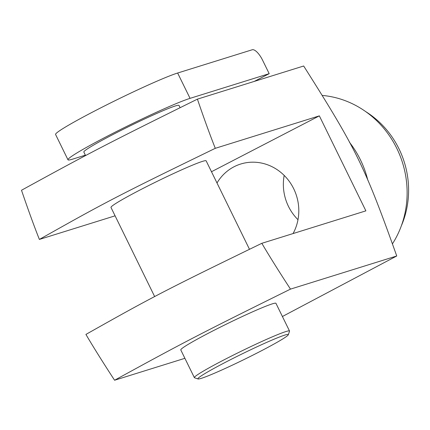 <?xml version="1.0" encoding="UTF-8"?>
<svg xmlns="http://www.w3.org/2000/svg" width="430" height="430" viewBox="0 0 430 430"><rect width="100%" height="100%" fill="white"/><g stroke="black" fill="none" stroke-linecap="round" stroke-linejoin="round"><path stroke-width="0.64" d="M194.365 377.637L180.788 349.934A52.981 3.117 -26.1 0 1 210.162 332.304A52.981 3.117 -26.1 0 1 275.947 303.317L289.519 331.019A52.981 3.117 153.9 0 0 223.734 360.007A52.981 3.117 153.9 0 0 194.365 377.637A52.981 3.117 153.9 0 0 194.527 377.76L198.058 378.964A50.331 2.962 -26.1 0 1 225.809 362.098A50.331 2.962 -26.1 0 1 288.304 334.755A50.331 2.962 -26.1 0 1 244.407 359.362A50.331 2.962 -26.1 0 1 198.058 378.964M288.304 334.755L289.519 331.224A52.981 3.117 153.9 0 0 289.519 331.019M154.633 296.539L110.983 207.443A52.981 3.117 -26.1 0 1 148.608 185.599A52.981 3.117 -26.1 0 1 202.541 161.357A52.981 3.117 -26.1 0 1 206.142 160.825L249.486 249.303M85.575 155.579L83.839 152.032A52.981 3.117 -26.1 0 1 121.464 130.188A52.981 3.117 -26.1 0 1 175.397 105.941A52.981 3.117 -26.1 0 1 178.998 105.415L180.1 107.667M349.445 142.255A94.482 88.15 72.7 0 1 367.8 180.159M392.525 243.724A94.482 88.15 -107.3 0 0 397.433 149.694A94.482 88.15 -107.3 0 0 322.441 95.444M85.376 155.166L72.783 159.095A70.644 4.155 -26.1 0 1 67.978 159.799A70.644 4.155 -26.1 0 1 118.148 130.677A70.644 4.155 -26.1 0 1 190.055 98.352L177.644 73.019L252.227 49.762A13.244 4.703 -117.4 0 1 262.596 60.216L269.185 73.675L254.232 81.42M177.644 73.019A70.644 4.155 153.9 0 0 105.737 105.345A70.644 4.155 153.9 0 0 55.572 134.466L67.978 159.799M190.055 98.352L269.185 73.675M282.413 316.512L396.745 255.984L290.487 289.121C278.785 271.174 269.234 255.904 261.822 243.31L365.887 210.856L319.35 115.864L211.485 171.737M217 182.986A47.01 43.855 72.7 0 1 240.671 164.04A47.01 43.855 72.7 0 1 293.685 188.705A47.01 43.855 72.7 0 1 293.061 233.571M115.09 215.822L39.377 239.429C78.421 217.429 91.896 209.99 116.079 197.386C141.045 184.534 158.976 175.703 215.285 148.318L319.35 115.864M284.176 175.418A47.01 43.855 -107.3 0 0 288.476 206.416A47.01 43.855 -107.3 0 0 297.985 219.703M396.745 255.984C364.774 166.346 356.363 149.178 303.671 66L197.413 99.136C204.067 118.658 210.028 135.052 215.285 148.318M39.377 239.429C34.115 226.164 28.16 209.775 21.5 190.253C91.192 152.032 107.086 143.797 197.413 99.136M365.769 111.655A88.3 82.383 72.7 0 1 401.357 225.788M261.822 243.31C205.513 270.696 187.577 279.527 162.615 292.379C138.433 304.983 124.958 312.422 85.914 334.422C93.321 347.021 102.877 362.291 114.573 380.238L184.895 358.308M290.487 289.121C200.16 333.782 184.26 342.017 114.573 380.238"/></g></svg>
